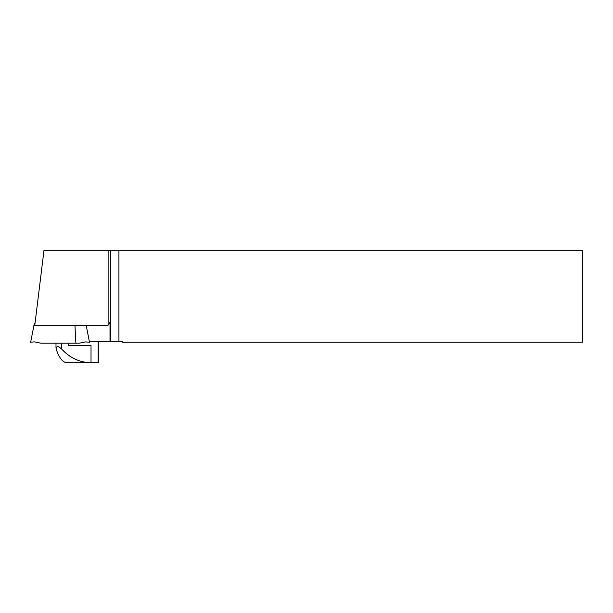 <?xml version="1.0" encoding="UTF-8"?>
<svg xmlns="http://www.w3.org/2000/svg" width="613" height="613" viewBox="0 0 613 613"><rect width="100%" height="100%" fill="white"/><g stroke="black" fill="none" stroke-linecap="round" stroke-linejoin="round"><path stroke-width="0.92" d="M108.126 250.303L108.126 325.189L34.795 325.189L43.99 250.303L582.35 250.303L582.35 342.253L122.6 342.253L122.6 341.732L89.398 341.732M110.532 341.732L110.532 250.303M108.126 325.189L110.011 322.331L110.011 341.732M118.922 250.303L118.922 341.732M35.048 323.12L34.374 323.112L33.93 325.388L74.947 325.189M33.93 325.388L30.65 342.253L34.159 341.878A1.103 1.103 0 0 1 34.497 341.901L40.925 343.203L75.889 343.203L74.955 325.388M75.889 343.203L79.223 343.203L85.651 341.901L89.498 342.253L86.18 325.189M56.174 349.119L56.097 347.464L57.614 346.521L59.285 347.104L61.714 349.119C69.928 357.969 79.698 362.498 91.023 362.697L66.901 362.697C62.756 362.498 59.177 357.969 56.174 349.119M68.618 345.41L91.023 345.41L68.618 345.41L68.618 343.203M88.732 362.697L91.023 362.697L91.023 345.41M98.318 341.732L98.318 362.697L91.023 362.697M61.714 349.119L61.714 343.203M55.998 343.203L55.998 348.107M98.141 341.732L98.141 362.697"/></g></svg>
